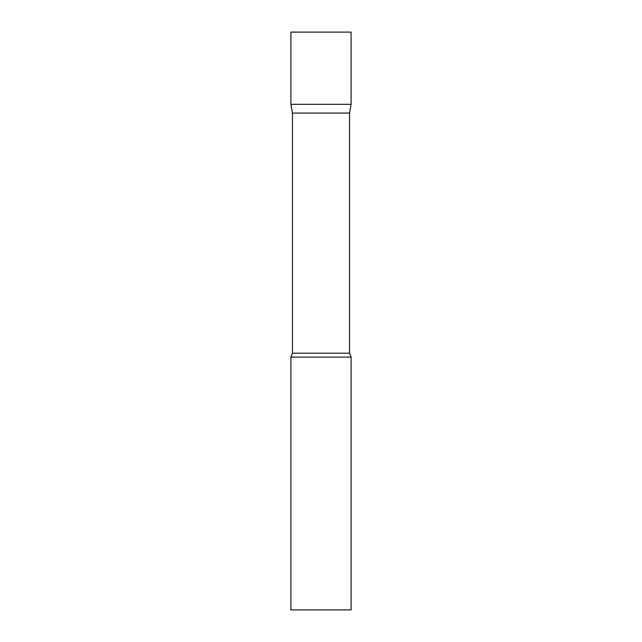 <?xml version="1.0" encoding="UTF-8"?>
<svg xmlns="http://www.w3.org/2000/svg" width="642" height="642" viewBox="0 0 642 642"><rect width="100%" height="100%" fill="white"/><g stroke="black" fill="none" stroke-linecap="round" stroke-linejoin="round"><path stroke-width="0.96" d="M292.447 113.064L290.906 104.325L351.094 104.325L351.094 32.1L290.906 32.1L290.906 104.325L351.094 104.325L349.553 113.064L292.447 113.064L292.447 353.18L290.906 357.113L290.906 609.9L351.094 609.9L351.094 357.113L290.906 357.113M349.553 113.064L349.553 353.18L292.447 353.18M349.553 353.18L351.094 357.113"/></g></svg>
